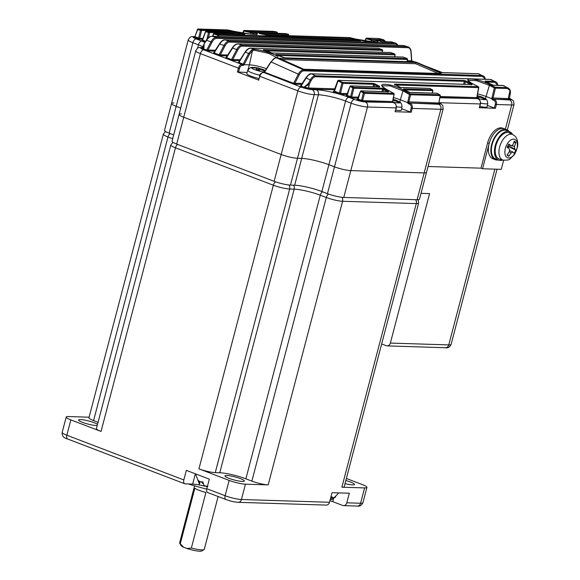 <?xml version="1.0" encoding="UTF-8"?>
<svg xmlns="http://www.w3.org/2000/svg" width="580" height="580" viewBox="0 0 580 580"><rect width="100%" height="100%" fill="white"/><g stroke="black" fill="none" stroke-linecap="round" stroke-linejoin="round"><path stroke-width="0.87" d="M392.776 101.993A7.866 1.24 14.7 0 0 399.852 102.841A7.866 1.24 14.7 0 0 399.011 101.645A28.087 28.087 0 0 0 395.313 99.992A28.043 5.829 -73.4 0 0 394.951 99.919A3.48 0.551 14.7 0 1 395.995 100.485L395.807 101.043M392.841 101.029A28.043 5.829 -73.4 0 1 393.45 100.514A3.48 0.551 14.7 0 0 395.226 100.79A28.043 27.072 68.4 0 1 398.518 102.457A27.427 3.168 -47 0 1 398.931 102.269A27.427 3.168 -47 0 1 399.286 102.153A28.043 27.072 -111.6 0 0 395.995 100.485M394.944 99.941A27.427 25.629 -17.2 0 0 393.146 99.412M394.719 100.739L394.951 99.919M395.683 110.084A11.034 1.74 14.7 0 0 401.433 110.004L401.998 106.684C401.81 103.885 400.816 102.21 399.011 101.645M259.84 75.24A10.737 1.696 14.7 0 1 255.715 74.146A10.737 1.696 14.7 0 1 247.943 70.368C249.494 67.896 251.191 66.917 253.018 67.439A7.866 1.24 14.7 0 0 251.829 67.57A7.866 1.24 14.7 0 0 257.295 70.528A7.866 1.24 14.7 0 0 264.299 72.029M266.394 68.679A13.043 2.059 14.7 0 0 249.393 64.844L246.804 73.537A11.034 1.74 14.7 0 0 254.794 77.423A11.034 1.74 14.7 0 0 258.912 78.517M261.667 69.078A27.427 25.629 -17.2 0 0 259.419 68.44A28.043 5.829 106.6 0 0 258.919 68.194A28.043 5.829 106.6 0 0 258.695 68.164A3.48 0.551 14.7 0 0 256.911 67.882A28.043 27.072 -111.6 0 0 253.293 67.483A27.427 7.032 79.5 0 0 252.894 67.592A27.427 7.032 79.5 0 0 252.518 67.787A28.043 27.072 68.4 0 1 256.142 68.186A3.48 0.551 14.7 0 0 257.187 68.759A28.043 5.829 106.6 0 0 256.128 69.745A27.427 21.757 32.7 0 1 259.108 70.637A28.043 5.829 -73.4 0 1 260.166 69.651A3.48 0.551 14.7 0 0 261.942 69.926A28.043 27.072 68.4 0 1 264.748 71.311M265.089 70.767A28.043 27.072 -111.6 0 0 262.718 69.622A3.48 0.551 14.7 0 0 261.667 69.049A28.043 5.829 -73.4 0 1 262.037 69.121A28.087 28.087 0 0 1 265.241 70.521M262.718 69.622L262.523 70.18M256.788 68.585L256.911 67.882M256.896 69.941L257.187 68.759M261.442 69.875L261.667 69.049M258.695 68.164L258.093 70.296M259.419 68.44L258.665 70.484M477.014 98.296A7.866 1.24 14.7 0 0 485.576 99.535A7.866 1.24 14.7 0 0 484.735 98.346A28.087 28.087 0 0 0 481.037 96.686A28.043 5.829 -73.4 0 0 480.675 96.613A3.48 0.551 14.7 0 1 481.719 97.186L481.523 97.744M476.912 97.802A27.427 21.757 32.7 0 1 478.108 98.194A28.043 5.829 -73.4 0 1 479.167 97.208A3.48 0.551 14.7 0 0 480.95 97.491A28.043 27.072 68.4 0 1 484.242 99.158A27.427 3.168 -47 0 1 484.655 98.97A27.427 3.168 -47 0 1 485.01 98.847A28.043 27.072 -111.6 0 0 481.719 97.186M477.695 95.729A3.48 0.551 14.7 0 0 477.289 95.642A28.087 28.087 0 0 1 477.927 95.758A28.043 5.829 106.6 0 0 477.695 95.729L477.101 97.86M480.668 96.642A27.427 25.629 -17.2 0 0 478.427 96.004A28.043 5.829 106.6 0 0 477.927 95.758M480.443 97.44L480.675 96.613M478.427 96.004L477.666 98.049M479.776 106.481A11.034 1.74 14.7 0 0 487.157 106.706L487.722 103.385C487.534 100.587 486.533 98.912 484.735 98.346M173.703 134.893L169.15 133.153L176.19 106.321L180.735 108.061L176.19 106.321A12.035 1.899 -165.3 0 1 171.557 103.487A12.035 1.899 -165.3 0 1 173.884 102.986M290.457 185.093L297.489 158.268A12.035 1.899 -165.3 0 1 281.169 154.49L183.715 117.232L281.169 154.49A12.035 1.899 14.7 0 0 297.489 158.268L301.694 158.398A20.061 3.168 -165.3 0 1 328.896 164.698L334.486 166.83A12.035 1.899 14.7 0 0 350.806 170.614L424.161 172.912A12.035 1.899 14.7 0 0 426.496 172.412L419.456 199.237A12.035 1.899 14.7 0 1 417.122 199.745L343.766 197.439A12.035 1.899 14.7 0 1 327.446 193.662L321.856 191.523A20.061 3.168 -165.3 0 0 294.662 185.23L290.457 185.093A12.035 1.899 14.7 0 1 274.13 181.315L176.675 144.065L183.715 117.232A12.035 1.899 -165.3 0 1 179.075 114.398A12.035 1.899 -165.3 0 1 181.409 113.89M487.635 142.868L489.186 143.463A16.052 8.997 110.9 0 1 504.259 128.76L502.708 128.166A16.052 8.997 110.9 0 0 487.635 142.868L481.001 168.164L428.047 166.504L481.001 168.164L482.553 168.758L501.243 169.346L503.636 160.218M381.654 343.962L386.251 345.724A4.009 3.262 -88.2 0 0 387.128 345.897A4.009 3.262 -88.2 0 0 390.354 343.077L429.57 193.597L421.007 193.329M176.675 144.065A12.035 1.899 -165.3 0 1 172.035 141.23L195.764 50.772A12.035 1.899 -165.3 0 0 200.405 53.614L238.423 68.143A4.009 2.248 -69.1 0 1 241.766 64.387L238.46 62.814A0.805 0.45 110.9 0 0 238.989 62.401L239.076 61.893L238.931 62.379A0.805 0.515 -67.6 0 1 238.351 62.77L238.46 62.814M169.15 133.153A12.035 1.899 -165.3 0 1 164.517 130.319L188.246 39.868A12.035 1.899 -165.3 0 0 192.879 42.703L198.469 44.834L197.562 48.292M411.597 60.842L410.915 51.678C410.64 49.177 409.661 47.85 407.994 47.683L229.637 42.086C227.918 42.137 226.388 43.391 225.033 45.842L220.393 54.752A0.805 0.652 -88.2 0 0 220.82 55.709L218.711 55.259A0.805 0.377 -70.4 0 0 219.175 54.832L219.117 54.803A0.805 0.45 -69.1 0 1 218.588 55.216L218.711 55.259M227.853 54.984L219.175 54.832M213.629 53.324A0.805 0.45 110.9 0 0 214.158 52.91L214.245 52.396L214.1 52.889A0.805 0.515 -67.6 0 1 213.52 53.28L218.588 55.216M382.466 50.358L242.418 46.124C240.707 46.175 239.17 47.429 237.822 49.88L232.805 59.493A0.805 0.652 -88.2 0 0 233.24 60.458L231.123 60.008A0.805 0.377 -70.4 0 0 231.594 59.573L231.529 59.551A0.805 0.45 -69.1 0 1 230.999 59.965L231.123 60.008M240.265 59.725L231.594 59.573M226.048 58.065A0.805 0.45 110.9 0 0 226.577 57.659L226.664 57.144L226.519 57.637A0.805 0.515 -67.6 0 1 225.932 58.022L230.999 59.965M293.668 83.302A0.805 0.377 -70.4 0 1 293.197 83.737L295.314 84.187A0.805 0.652 91.8 0 1 294.887 83.223L293.611 83.281L298.403 74.073C299.94 71.347 301.673 69.955 303.587 69.897L482.111 75.501L478.253 73.747L441.097 72.58L415.613 61.951L284.548 57.84L275.884 54.411L406.95 58.529L403.216 57.101L272.15 52.99L263.436 49.771L394.501 53.882L390.732 52.541L250.814 48.154L254.047 49.293C264.676 50.076 283.526 57.282 276.269 57.79L303.587 69.897A0.805 0.652 -88.2 0 1 303.978 70.847C302.26 70.898 300.723 72.159 299.367 74.624L271.027 61.915L264.56 72.239A0.805 0.45 -69.1 0 1 264.06 72.602L301.201 87.102A8.026 1.269 14.7 0 0 312.083 89.624L316.288 89.755A24.077 3.806 -165.3 0 1 348.928 97.317L354.518 99.448A8.026 1.269 14.7 0 0 365.4 101.971L393.051 102.5L363.058 101.558A0.805 0.652 91.8 0 1 362.623 100.594L361.536 100.347L363.341 93.083A0.805 0.435 -60.2 0 1 364.073 92.408L393.595 93.337L387.027 89.668C372.548 82.121 390.5 82.708 403.716 90.19L410.22 93.859A0.805 0.435 119.8 0 0 409.48 94.533L402.991 90.871L390.021 85.84L382.314 85.796M194.445 37.076L194.923 36.627A0.805 0.783 -34.6 0 1 193.974 37.156L194.575 37.483A0.805 0.45 110.9 0 0 195.235 36.772L199.157 38.244L203.174 38.418M276.885 32.067A0.805 0.464 102.2 0 0 276.711 31.994L273.876 31.385L244.354 30.457L251.481 32.002C267.017 35.503 249.067 34.931 234.791 31.472L227.737 29.935L198.215 29.015A0.805 0.652 91.8 0 0 197.49 29.522L194.923 36.598L197.642 29.747A0.805 0.457 -78.2 0 1 198.215 29.015L201.079 29.616L228.179 30.465L235.125 32.009L206.386 31.102L209.105 31.733L237.844 32.632L244.506 34.039L214.267 33.364L218.464 34.423L351.864 38.606L360.216 40.585L212.07 36.25L216.217 37.374L395.183 42.992L391.261 41.869L381.763 41.572L373.447 39.57L382.858 39.578L378.827 38.526L366.705 38.149L372.026 39.491C387.527 43.514 369.482 42.942 355.192 38.969L349.907 37.62L266.155 34.996L259.188 33.306L288.369 34.22L288.419 35.191L288.405 34.234M199.157 38.244L199.085 39.114L200.107 39.273A0.805 0.652 91.8 0 1 199.672 38.309L201.586 30.602A0.805 0.652 -88.2 0 0 201.079 29.616A0.805 0.457 -77.9 0 0 200.499 30.356L229.825 31.508A0.805 0.457 -77.7 0 1 230.398 30.776M206.763 39.563L208.524 32.465L205.806 31.842A0.805 0.457 -77.1 0 1 206.386 31.102A0.805 0.652 91.8 0 0 205.654 31.617L202.601 40.136A0.805 0.783 -34.6 0 1 201.651 40.665L202.253 40.991A0.805 0.45 110.9 0 0 202.913 40.281L205.632 41.318M206.763 50.083A0.805 0.377 -70.4 0 1 206.292 50.518L208.408 50.967A0.805 0.652 91.8 0 1 207.974 50.003L206.698 50.061L211.127 41.564C212.628 38.831 214.325 37.439 216.217 37.374A0.805 0.652 -88.2 0 1 216.695 38.352C214.977 38.403 213.447 39.657 212.084 42.115L207.974 50.003L215.434 50.235M300.534 86.543A0.805 0.45 110.9 0 0 301.063 86.13L301.15 85.622L301.005 86.108A0.805 0.515 -67.6 0 1 300.425 86.5L303.536 87.689L308.4 83.462L309.357 84.013L303.536 87.689A6.779 1.073 -165.3 0 0 308.197 88.878L308.886 88.972A0.805 0.652 91.8 0 1 308.458 88.008L309.002 83.969L308.4 83.462L310.235 79.946C311.779 77.22 313.512 75.82 315.44 75.763L463.942 80.424A0.805 0.652 91.8 0 1 464.319 81.367L315.817 76.705C314.092 76.763 312.548 78.032 311.192 80.504L306.211 77.908L301.063 86.13L304.094 87.283M333.848 91.952A0.805 0.45 110.9 0 0 334.508 91.241L334.196 91.089A0.805 0.783 -34.6 0 1 333.246 91.625L338.756 93.829A0.805 0.45 110.9 0 0 339.409 93.112L341.895 83.107A0.805 0.435 -62.2 0 1 342.613 82.425L373.215 83.389L375.354 84.049L379.465 86.253L379.719 86.869L350.98 85.963L353.481 87.333L382.22 88.233L384.351 88.921L388.332 91.147L388.578 91.778L361.47 90.93L364.073 92.408A0.805 0.652 -88.2 0 1 364.428 93.337L360.738 91.604A0.805 0.435 -60.5 0 1 361.47 90.93A0.805 0.652 91.8 0 0 361.224 90.857A0.805 0.805 0 0 0 360.434 91.401L360.586 91.386A0.805 0.652 91.8 0 1 361.224 90.857L388.325 91.705A0.805 0.652 91.8 0 1 388.578 91.778M339.981 93.3L339.902 94.17L340.931 94.33A0.805 0.652 91.8 0 1 340.496 93.365L334.508 91.241L337.988 81.069A0.805 0.442 -62.6 0 1 338.705 80.381L342.613 82.425A0.805 0.652 -88.2 0 1 342.983 83.361L337.836 80.845A0.805 0.652 91.8 0 1 338.705 80.381L472.105 84.571L471.845 83.984L466.081 81.055L463.942 80.424M346.579 96.164A0.805 0.45 110.9 0 0 347.239 95.453L346.927 95.301A0.805 0.783 -34.6 0 1 345.977 95.838L349.936 97.447A0.805 0.45 110.9 0 0 350.595 96.729L352.756 88.015A0.805 0.435 -61.2 0 1 353.481 87.333A0.805 0.652 -88.2 0 1 353.844 88.261L350.255 86.645A0.805 0.435 -61.5 0 1 350.98 85.963A0.805 0.652 91.8 0 0 350.733 85.898A0.805 0.805 0 0 0 349.95 86.442L350.102 86.42A0.805 0.652 91.8 0 1 350.733 85.898L379.472 86.797A0.805 0.652 91.8 0 1 379.719 86.869M351.161 96.925L351.089 97.788L352.111 97.947A0.805 0.652 91.8 0 1 351.676 96.983L347.239 95.453L349.95 86.442L346.39 95.751A0.805 0.652 -88.2 0 1 346.274 95.715L345.977 95.838M357.526 99.775A0.805 0.45 110.9 0 0 358.186 99.064L357.875 98.912A0.805 0.783 -34.6 0 1 356.925 99.448L360.883 101.058A0.805 0.45 110.9 0 0 361.536 100.347L358.186 99.064L360.434 91.401L357.338 99.361A0.805 0.652 -88.2 0 1 357.222 99.325L356.925 99.448M256.367 34.408L250.901 32.734L250.495 34.126M376.935 42.26L371.432 40.223L370.917 41.977M415.99 62.546A818.612 665.405 91.8 0 1 441.213 73.551L303.652 69.237A818.612 665.405 91.8 0 0 278.429 58.225L415.99 62.546L415.672 63.742L281.605 59.537M202.355 48.212L202.297 48.212A0.805 0.652 -88.2 0 1 202.181 48.176L201.876 48.234A0.805 0.79 -151.2 0 0 202.775 47.857L202.775 47.857A0.805 0.79 -151.2 0 0 202.819 47.763M410.763 61.77L407.138 61.567L412.097 61.712L411.901 61.284M285.411 33.582L288.369 34.22M204.174 43.768L203.928 48.27A0.805 0.435 168.2 0 0 203.594 48.474L204.073 43.855L202.84 47.719A5.981 0.943 14.7 0 0 202.826 47.748A5.981 0.943 14.7 0 0 203.594 48.474L203.174 49.322A6.779 1.073 -165.3 0 1 201.876 48.234M397.8 45.32L395.654 43.971L216.695 38.352M385.33 41.673L383.351 40.564L376.413 40.346M254.381 50.25L252.452 50.714L249.661 53.933L244.129 64.554L243.172 64.003L248.704 53.382L251.814 49.807L254.047 49.293A0.805 0.551 -84.2 0 1 254.381 50.25L268.823 53.447L276.689 57.601M485.242 79.272L482.502 76.444L303.978 70.847M251.814 49.807A0.805 0.558 -121 0 1 252.452 50.714L249.393 64.844L244.079 64.677L238.989 62.401L245.086 52.287M403.716 90.19A0.805 0.435 119.1 0 0 402.991 90.871L400.36 99.796A13.043 2.059 14.7 0 0 393.472 97.621M399.758 102.087L400.36 99.796L407.646 102.58L409.48 94.533L410.567 94.787L408.74 102.428L407.646 102.58A1.602 1.305 91.8 0 0 408.501 103.755L409.465 104.124A3.212 2.61 -88.2 0 1 411.147 108.141L410.14 111.976L401.65 108.728M394.886 84.687A0.805 0.652 -88.2 0 0 394.501 84.056L478.253 86.681L473.258 84.093C458.562 76.988 476.608 77.568 490.093 84.622L495.052 87.21A0.805 0.435 117.8 0 0 494.334 87.892L489.375 85.311L486.076 96.497A13.043 2.059 14.7 0 0 477.608 93.916M490.093 84.622A0.805 0.442 117.3 0 0 489.375 85.311L476.238 80.584L468.451 80.504M485.482 98.781L486.076 96.497L491.804 98.687L492.906 98.535A0.805 0.652 -88.2 0 0 493.341 99.115L509.61 99.963A8.026 1.269 14.7 0 0 509.392 98.288M510.385 92.459A0.805 0.45 3.3 0 0 510.436 92.314L510.139 94.685L509.987 90.458L507.543 88.522L495.421 88.145L492.906 98.535M497.792 85.318L495.008 82.324L486.257 82.056M343.766 197.439L350.806 170.614L424.161 172.912A12.035 1.899 14.7 0 0 426.496 172.412L443.185 108.786A12.035 1.899 -165.3 0 1 440.851 109.294L412.235 108.395L411.227 112.223L410.14 111.976M395.147 111.578L396.111 107.887L367.495 106.988L350.806 170.614A12.035 1.899 -165.3 0 1 334.486 166.83L351.175 103.211L345.586 101.072A20.061 3.168 14.7 0 0 318.391 94.772L314.186 94.641A12.035 1.899 -165.3 0 1 297.866 90.864L259.84 76.328L258.68 79.939M312.083 89.624A4.009 3.262 91.8 0 1 314.186 94.641L297.489 158.268L301.694 158.398A20.061 3.168 -165.3 0 1 328.896 164.698L334.486 166.83L327.446 193.662M202.855 47.647L202.21 47.625A8.026 1.269 14.7 0 0 203.747 49.851A4.009 2.248 110.9 0 0 200.405 53.614L183.715 117.232A12.035 1.899 -165.3 0 1 179.075 114.398M194.865 36.721L194.684 36.714A8.026 1.269 14.7 0 0 196.221 38.94A4.009 2.248 110.9 0 0 192.879 42.703L176.19 106.321A12.035 1.899 -165.3 0 1 171.557 103.487M479.319 107.684L495.4 108.329L487.374 105.429M395.111 111.722L411.227 112.223M247.181 72.5L237.416 71.978L258.832 80.163M494.312 108.083L495.32 104.248A3.212 2.61 -88.2 0 0 493.638 100.231L492.674 99.862A1.602 1.305 91.8 0 1 491.804 98.687L494.334 87.892L495.421 88.145A0.805 0.652 91.8 0 0 495.052 87.21L507.174 87.587L503.107 85.543L493.355 85.238L491.224 84.593L485.134 81.091L494.631 81.389L490.68 79.496L311.721 73.877L315.44 75.763A0.805 0.652 -88.2 0 1 315.817 76.705M440.104 95.555L410.567 94.787A0.805 0.652 91.8 0 0 410.22 93.859L439.734 94.787L437.102 93.3A0.805 0.428 -60.7 0 1 437.218 93.337A0.805 0.428 -60.7 0 1 437.305 93.416M403.861 89.537A0.805 0.428 -61.3 0 1 403.97 89.567A0.805 0.652 91.8 0 0 403.586 88.907L403.861 89.537L410.002 92.452A0.805 0.652 -88.2 0 0 409.748 92.379L409.748 92.379A0.805 0.652 -88.2 0 0 409.596 92.401M432.578 90.059A0.805 0.428 118.6 0 0 432.434 89.835A0.805 0.428 118.6 0 0 432.325 89.806L429.795 88.436A0.805 0.428 -61.7 0 1 429.903 88.465A0.805 0.428 -61.7 0 1 429.99 88.544M399.12 86.964A0.805 0.428 118.2 0 0 399.04 86.891A0.805 0.428 118.2 0 0 398.931 86.862L401.055 87.536A0.805 0.652 91.8 0 0 400.816 87.471L429.548 88.37A0.805 0.652 91.8 0 1 429.795 88.436L401.055 87.536M398.931 86.862L394.501 84.056M377.87 48.27A0.805 0.652 91.8 0 1 378.167 48.285L238.083 43.884L241.969 45.153L381.995 49.547L378.167 48.285A0.805 0.457 -71.9 0 1 378.312 48.328M224.83 39.926A0.805 0.652 91.8 0 1 225.163 39.919L229.173 41.115L407.53 46.712L403.687 45.523L225.163 39.919C223.256 39.984 221.444 41.34 219.733 44L219.45 44.08M254.265 32.349L256.49 32.676A0.805 0.652 91.8 0 0 256.382 32.661L254.315 32.357A0.805 0.464 102.8 0 0 254.265 32.349L249.603 31.139L276.711 31.994A0.805 0.652 -88.2 0 1 277.218 32.98L253.808 32.241M203.928 48.27L203.174 49.322L206.168 50.467A0.805 0.45 110.9 0 0 206.698 50.061L203.71 48.908M311.185 73.906A0.805 0.652 91.8 0 1 311.721 73.877C309.793 73.928 307.958 75.269 306.211 77.908L305.928 77.988M274.028 58.45L275.971 57.753A0.805 0.725 84 0 1 276.269 57.79L274.42 58.45L271.027 61.915L274.028 58.45A0.805 0.536 61.1 0 1 274.42 58.45M250.415 48.162A0.805 0.652 91.8 0 1 250.814 48.154C248.9 48.212 247.087 49.561 245.369 52.207L249.661 53.933M237.713 43.899A0.805 0.652 91.8 0 1 238.083 43.884C236.169 43.949 234.356 45.305 232.645 47.951L226.577 57.659L231.529 59.551L236.857 49.322C238.365 46.603 240.069 45.211 241.969 45.153A0.805 0.652 91.8 0 1 242.418 46.124M225.033 45.842L219.733 44L214.158 52.91L219.117 54.803L224.076 45.291C225.576 42.565 227.273 41.173 229.173 41.115A0.805 0.652 91.8 0 1 229.637 42.086M211.758 36.257A0.805 0.652 91.8 0 1 212.07 36.25C210.156 36.315 208.343 37.678 206.632 40.346L204.073 43.848A0.805 0.805 0 0 1 204.153 43.674L206.284 40.281L212.084 42.115M507.543 88.522A0.805 0.652 -88.2 0 0 507.174 87.587L503.107 85.543A0.805 0.652 91.8 0 0 502.867 85.478L504.165 85.804M491.702 79.736L490.68 79.496A0.805 0.652 91.8 0 0 490.455 79.438L494.631 81.389A0.805 0.652 -88.2 0 1 495.008 82.324M482.502 76.444A0.805 0.652 -88.2 0 0 482.111 75.501L478.253 73.747A0.805 0.652 91.8 0 0 478.043 73.696L479.232 73.965M407.994 47.683A0.805 0.652 91.8 0 0 407.53 46.712L403.687 45.523A0.805 0.652 91.8 0 0 403.549 45.501L404.383 45.631M391.899 41.97L391.261 41.869A0.805 0.652 91.8 0 0 391.137 41.854L395.183 42.992A0.805 0.652 -88.2 0 1 395.654 43.971M379.414 38.613L378.827 38.526A0.805 0.652 91.8 0 0 378.718 38.512L379.414 38.613M383.351 40.564A0.805 0.652 -88.2 0 0 382.858 39.578L379.407 38.613M396.147 107.749L396.111 107.887A4.009 3.262 -88.2 0 0 394.016 102.87A0.805 0.45 -69.1 0 1 394.103 102.885L393.138 102.515A0.805 0.45 -69.1 0 0 393.051 102.5A0.805 0.652 91.8 0 1 392.616 101.921L392.631 101.384M388.063 91.763A0.805 0.652 91.8 0 1 388.325 91.705L387.861 92.155M387.665 91.691A0.805 0.435 -60.6 0 1 388.332 91.147M387.599 91.821L383.619 89.603A0.805 0.435 -61.1 0 1 384.351 88.921M383.141 91.546L383.619 89.603L382.583 89.168A0.805 0.652 -88.2 0 0 382.22 88.233M379.226 86.848A0.805 0.652 91.8 0 1 379.472 86.797L379.008 87.246M378.82 86.775A0.805 0.435 -61.6 0 1 379.465 86.253M378.74 86.935L374.637 84.731A0.805 0.435 -62.1 0 1 375.354 84.049M374.165 86.63L374.637 84.731L373.585 84.325A0.805 0.652 -88.2 0 0 373.215 83.389M471.634 84.557A0.805 0.652 91.8 0 1 471.873 84.506L471.873 84.506A0.805 0.652 91.8 0 1 472.105 84.571M471.214 84.484A0.805 0.442 -62.8 0 1 471.845 83.984M333.246 91.625L333.543 91.51A0.805 0.652 -88.2 0 0 333.681 91.538M471.134 84.673L465.377 81.744A0.805 0.442 -63.4 0 1 466.081 81.055M464.747 84.281L465.377 81.744L464.319 81.367L463.608 84.245M308.197 88.878L308.111 87.957A5.981 0.943 14.7 0 1 304.681 87.116L304.529 86.725M300.425 86.5L300.346 86.108A0.805 0.652 -88.2 0 0 300.454 86.137L305.856 77.836C308.451 74.523 310.336 73.189 311.496 73.819L490.455 79.438A0.805 0.652 91.8 0 0 490.23 79.482M485.525 81.693A0.805 0.652 -88.2 0 0 485.134 81.091M492.978 85.188A0.805 0.652 91.8 0 1 493.123 85.173L493.123 85.173A0.805 0.652 91.8 0 1 493.355 85.238M373.498 39.578A0.805 0.652 -88.2 0 0 373.114 39.273M206.35 40.426L206.284 40.281C207.879 37.715 209.764 36.366 211.939 36.228L360.441 40.89A0.805 0.652 91.8 0 1 360.571 40.912M359.803 40.868A0.805 0.457 -74.9 0 1 360.216 40.585M352.096 40.629L352.35 39.592L353.474 39.694A0.805 0.457 -75.5 0 1 354.075 38.962M217.551 36.402L217.862 35.148L352.35 39.592A0.805 0.652 -88.2 0 0 351.864 38.606M212.932 36.257L213.672 34.097A0.805 0.457 -76.1 0 1 214.267 33.364A0.805 0.652 91.8 0 0 213.52 33.872L217.862 35.148A0.805 0.457 -75.7 0 1 218.464 34.423A0.805 0.652 -88.2 0 1 218.95 35.402L218.696 36.438M244.115 34.292A0.805 0.457 -76.2 0 1 244.506 34.039M238.228 34.104L238.344 33.618L239.475 33.698A0.805 0.457 -76.7 0 1 240.062 32.966M208.35 37.787L209.605 32.719A0.805 0.652 -88.2 0 0 209.105 31.733A0.805 0.457 -76.9 0 0 208.524 32.465L238.344 33.618A0.805 0.652 -88.2 0 0 237.844 32.632M201.651 40.665L201.949 40.549A0.805 0.652 -88.2 0 0 202.087 40.578M234.378 31.973A0.805 0.457 -77.3 0 1 234.755 31.741M228.607 31.791L228.687 31.458A0.805 0.652 -88.2 0 0 228.179 30.465M199.085 39.114L197.932 38.766A0.805 0.45 110.9 0 0 198.592 38.055L200.499 30.356L197.338 29.544A0.805 0.805 0 0 1 198.121 29L227.643 29.928A0.805 0.652 -88.2 0 0 227.548 29.928M194.409 37.076A0.805 0.652 91.8 0 1 194.271 37.04L193.974 37.156M227.831 29.957A0.805 0.464 101.9 0 0 227.737 29.935A0.805 0.652 -88.2 0 0 227.643 29.928A0.805 0.805 0 0 1 227.78 29.942L234.842 31.48A0.805 0.464 102.7 0 0 234.791 31.472M273.688 31.378A0.805 0.652 91.8 0 1 273.782 31.371L244.267 30.45A0.805 0.805 0 0 0 243.477 30.986L243.629 30.972A0.805 0.652 91.8 0 1 244.354 30.457A0.805 0.457 101.8 0 0 243.781 31.197L243.136 33.082M273.919 31.392A0.805 0.464 101.9 0 0 273.876 31.385A0.805 0.652 91.8 0 0 273.782 31.371A0.805 0.805 0 0 1 273.919 31.392L276.754 31.994A0.805 0.805 0 0 1 277.378 32.929L277.153 33.314M277.24 32.821L277.305 33.321M249.973 31.392A0.805 0.652 -88.2 0 0 249.603 31.139M249.625 31.313L250.002 31.392A0.805 0.464 102.4 0 0 249.951 31.392M256.302 32.669A0.805 0.652 91.8 0 1 256.382 32.661L285.541 33.582M259.564 33.582A0.805 0.652 -88.2 0 0 259.188 33.306M378.602 38.519A0.805 0.652 91.8 0 1 378.718 38.512L366.589 38.135A0.805 0.805 0 0 0 365.806 38.672L365.958 38.657A0.805 0.652 91.8 0 1 366.705 38.149A0.805 0.457 103.9 0 0 366.111 38.882L365.335 41.136M259.216 33.495L259.579 33.582A0.805 0.464 103.4 0 0 259.528 33.575M410.002 92.452L437.102 93.3A0.805 0.652 -88.2 0 0 436.849 93.228A0.805 0.805 0 0 1 437.218 93.337L439.85 94.816A0.805 0.805 0 0 1 440.242 95.664L438.893 102.965L440.082 95.715A0.805 0.652 91.8 0 0 439.734 94.787A0.805 0.428 -60.5 0 1 439.85 94.816A0.805 0.428 -60.5 0 1 439.988 95.04M438.879 102.979A0.805 0.783 145.4 0 0 439.009 103.516L438.741 102.986A0.805 0.652 -88.2 0 0 439.169 103.95L438.864 103.501M436.595 93.286A0.805 0.652 -88.2 0 1 436.849 93.228L409.748 92.379L403.658 89.364L403.782 89.893M394.712 85.035L394.574 84.492L400.816 87.471A0.805 0.652 91.8 0 0 400.664 87.486M439.85 97.774L477.224 98.607A0.805 0.652 91.8 0 1 476.789 98.027L476.803 97.491M432.702 90.581L404.499 89.849M390.884 52.599A0.805 0.457 109.4 0 0 390.732 52.541A0.805 0.652 91.8 0 0 390.405 52.533M238.351 62.77L238.264 62.379A0.805 0.652 -88.2 0 0 238.38 62.408M394.741 54.049A0.805 0.45 109.8 0 0 394.501 53.882A0.805 0.652 -88.2 0 1 394.936 54.853L265.423 50.786M394.958 54.694L394.581 56.797M263.9 50.25A0.805 0.45 109.9 0 0 263.827 50.206A0.805 0.652 -88.2 0 0 263.436 49.771M263.726 50.75L263.472 50.054L263.827 50.206A0.805 0.45 109.9 0 0 263.748 50.192M403.375 57.159A0.805 0.45 110.7 0 0 403.216 57.101A0.805 0.652 91.8 0 0 402.868 57.086M407.196 58.703A0.805 0.45 111.1 0 0 406.95 58.529A0.805 0.652 -88.2 0 1 407.377 59.486L277.653 55.419M407.392 59.327L406.979 61.647M276.29 54.89A0.805 0.652 -88.2 0 0 275.884 54.411M276.16 55.397L275.935 54.723L276.276 54.883A0.805 0.45 111.2 0 0 276.189 54.868M415.78 62.024A0.805 0.45 112 0 0 415.613 61.951A0.805 0.652 91.8 0 0 415.236 61.944M293.197 83.737L293.081 83.687A0.805 0.45 110.9 0 0 293.611 83.281L264.241 72.123L270.744 61.995M382.235 49.692A0.805 0.457 108.5 0 0 381.995 49.547A0.805 0.652 91.8 0 1 382.445 50.518L382.126 52.243M225.932 58.022L225.852 57.637A0.805 0.652 -88.2 0 0 225.968 57.667M213.52 53.28L213.433 52.889A0.805 0.652 -88.2 0 0 213.549 52.918M407.312 60.617L411.67 60.748A0.805 0.652 -88.2 0 0 412.097 61.712M440.089 96.49L476.774 97.643L478.645 87.457M395.502 85.006L478.623 87.616A0.805 0.652 -88.2 0 0 478.253 86.681A0.805 0.428 -62.4 0 1 478.37 86.71A0.805 0.428 -62.4 0 1 478.514 86.927M491.847 97.897L508.218 98.629A5.981 0.943 14.7 0 0 509.378 98.368L509.45 98.788L508.537 98.237M509.385 98.665A6.779 1.073 -165.3 0 1 508.646 99.593A0.805 0.652 -88.2 0 1 508.218 98.629L509.987 90.458A0.805 0.551 -23.4 0 0 510.088 89.944L508.268 87.863M393.211 102.559A0.805 0.45 -69.1 0 0 393.138 102.515L392.762 101.485L394.103 94.214A0.805 0.805 0 0 0 393.711 93.365A0.805 0.428 -60.5 0 0 393.595 93.337A0.805 0.652 -88.2 0 1 393.943 94.264L364.428 93.337L362.623 100.594L392.602 101.536L393.965 94.105M387.027 89.668A0.805 0.428 -61.1 0 1 387.143 89.697L393.711 93.365A0.805 0.428 -60.5 0 1 393.849 93.597M438.741 102.986L407.682 101.79M264.248 72.166L263.842 72.565M242.781 33.024L243.477 30.986L250.901 32.734A0.805 0.457 -77.4 0 1 251.481 32.002M364.987 41.071L365.806 38.672L371.432 40.223A0.805 0.457 104.5 0 1 372.026 39.491M415.672 63.742L438.139 73.457M489.186 143.463L482.553 168.758M97.23 425.474A10.034 1.588 -165.3 0 1 96.113 425.502A10.034 1.588 -165.3 0 1 85.086 423.248A10.034 1.588 -165.3 0 1 78.648 419.992A10.034 1.588 -165.3 0 1 80.591 419.572A10.034 1.588 -165.3 0 1 89.856 421.305A10.034 1.588 -165.3 0 1 97.527 424.342M345.818 480.559A10.034 1.588 -165.3 0 1 354.496 484.467A10.034 1.588 -165.3 0 1 352.553 484.887A10.034 1.588 -165.3 0 1 345.013 483.618M226.903 475.498A10.034 1.588 -165.3 0 1 237.938 477.76A10.034 1.588 -165.3 0 1 244.368 481.016A10.034 1.588 -165.3 0 1 242.425 481.436A10.034 1.588 -165.3 0 1 231.398 479.174A10.034 1.588 -165.3 0 1 224.96 475.919A10.034 1.588 -165.3 0 1 226.903 475.498M188.369 483.952A76.444 12.079 14.7 0 0 206.705 489.165M194.59 485.815L179.619 542.902A12.738 2.015 14.7 0 0 179.691 543.25A12.738 2.015 14.7 0 0 180.264 543.822L194.844 488.244A12.738 2.015 14.7 0 0 205.929 492.485L191.349 548.057A12.738 2.015 14.7 0 0 201.796 549.898A12.738 2.015 14.7 0 0 204.022 549.637A12.738 2.015 14.7 0 0 204.262 549.369L218.124 496.531M172.68 138.779L167.982 136.981A12.035 1.899 -165.3 0 1 163.35 134.147L88.943 417.767A12.035 1.899 14.7 0 0 93.576 420.601L98.056 422.312M346.361 478.478L362.304 484.575A12.035 1.899 -165.3 0 1 366.937 487.41A12.035 1.899 -165.3 0 1 364.61 487.911L341.874 487.2A12.035 1.899 14.7 0 0 344.208 486.7L418.615 203.08A12.035 1.899 -165.3 0 1 416.28 203.58L342.599 201.267A12.035 1.899 -165.3 0 1 326.279 197.49L320.283 195.199L245.876 478.819A19.263 3.045 14.7 0 0 219.769 472.772L294.176 189.152L289.666 189.007A12.035 1.899 -165.3 0 1 273.347 185.23L175.45 147.813A12.035 1.899 -165.3 0 1 170.817 144.978L96.41 428.598A12.035 1.899 14.7 0 0 101.043 431.433L70.847 419.891A12.035 1.899 14.7 0 1 66.207 417.056A12.035 1.899 14.7 0 1 68.541 416.549L89.088 417.194M245.876 478.819L251.872 481.11A12.035 1.899 14.7 0 0 268.192 484.887L245.456 484.177A12.035 1.899 -165.3 0 1 229.136 480.399L198.94 468.85A12.035 1.899 14.7 0 0 215.26 472.627L219.769 472.772M245.456 484.177L241.439 499.503L329.512 502.273L332.028 492.688L349.312 493.232L346.804 502.809A4.009 3.262 91.8 0 1 343.57 505.637A4.009 3.262 91.8 0 1 342.693 505.455L332.76 501.664A14.848 2.349 14.7 0 0 329.933 500.663M70.847 419.891L66.823 435.217L183.838 479.95L186.347 470.365L209.315 479.145L206.806 488.73A4.009 2.248 110.9 0 0 207.705 492.55L226.019 499.547A4.009 2.248 -69.1 0 1 225.12 495.726L229.136 480.399M329.512 502.273A4.009 3.262 91.8 0 1 326.286 505.093L238.206 502.331A4.009 3.262 -88.2 0 0 241.439 499.503A12.035 1.899 14.7 0 1 225.12 495.726L206.806 488.73M183.838 479.95A4.009 2.248 110.9 0 0 184.737 483.771A4.009 2.248 110.9 0 0 185.165 483.85L192.64 484.09L195.344 473.802M207.277 486.917A14.848 2.349 14.7 0 0 206.212 486.613M204.943 486.265A14.848 2.349 14.7 0 0 192.64 484.09M330.629 498.024L331.963 496.835A7.011 3.929 110.9 0 0 335.704 496.951L331.615 499.518L330.375 499.46L330.781 497.908M200.173 481.625L199.491 484.191L197.758 479.885A7.011 5.699 -88.2 0 0 202.725 481.784L204.08 485.605L207.887 486.489M203.188 483.872L202.311 483.046A11.81 9.599 91.8 0 1 201.572 481.886M191.349 548.057L186.905 548.47A10.737 1.696 14.7 0 0 201.615 551L204.022 549.637M180.264 543.822L183.708 547.245L186.905 548.47M179.691 543.25L181.119 545.62A10.737 1.696 14.7 0 0 183.708 547.245M509.08 131.464A16.052 8.997 110.9 0 0 508.312 130.652A16.052 8.997 110.9 0 0 506.746 129.71L504.259 128.76A16.052 8.997 110.9 0 0 490.745 139.055A16.052 8.997 110.9 0 0 491.238 157.803A16.052 8.997 110.9 0 0 492.797 158.746L495.284 159.696A16.052 8.997 110.9 0 0 498.198 159.95M506.746 129.71A16.052 8.997 110.9 0 0 493.225 139.998A16.052 8.997 110.9 0 0 493.718 158.753A16.052 8.997 110.9 0 0 495.284 159.696M506.666 130.543A15.247 8.548 110.9 0 0 506.456 130.457A15.247 8.548 110.9 0 0 493.029 141.65A15.247 8.548 110.9 0 0 495.566 158.949L498.677 160.131A15.247 8.548 110.9 0 0 502.78 160.007M509.32 132.849L509.769 131.732A15.247 8.548 110.9 0 0 509.566 131.645A15.247 8.548 110.9 0 0 496.132 142.84A15.247 8.548 110.9 0 0 498.677 160.131M512.539 134.473A15.247 8.548 110.9 0 0 510.929 132.443L509.675 131.965M510.436 133.407L510.929 132.443M507.58 147.617A3.509 1.965 110.9 0 0 508.044 146.08A3.509 1.965 110.9 0 0 508.109 145.384M506.753 144.782A9.882 5.539 110.9 0 0 506.63 157.216A9.882 5.539 110.9 0 0 515.49 152.351A9.882 5.539 110.9 0 0 515.613 139.918A9.882 5.539 110.9 0 0 506.753 144.782M512.88 134.647L509.559 132.958A14.043 7.873 110.9 0 0 497.473 141.397A14.043 7.873 110.9 0 0 497.734 158.18A14.043 7.873 110.9 0 0 499.547 159.152L503.15 160.109C507.246 160.254 509.472 159.906 509.842 159.087L514.707 154.273L517.599 146.704L517.817 143.717C517.476 139.744 516.374 137.09 514.496 135.742L512.88 134.647A13.652 7.656 110.9 0 0 501.135 142.854A13.652 7.656 110.9 0 0 501.388 159.166A13.652 7.656 110.9 0 0 503.15 160.109M514.141 153.367A35.083 34.249 -13.4 0 0 515.025 151.764A35.083 34.249 -13.4 0 0 515.823 150.118A36.069 5.967 -152.6 0 0 514.453 148.668A4.06 2.276 110.9 0 0 514.475 146.45A36.069 29.261 -49.1 0 0 515.903 142.441A35.083 13.971 -176.1 0 0 514.264 141.02A36.069 29.261 130.9 0 1 512.836 145.036A4.06 2.276 110.9 0 0 511.255 145.899A36.069 5.967 -152.6 0 0 508.79 144.028A35.083 16.697 122.6 0 1 507.971 145.653A35.083 16.697 122.6 0 1 507.101 147.276A36.069 5.967 27.4 0 1 509.573 149.147A4.06 2.276 110.9 0 0 509.552 151.358A36.069 29.261 130.9 0 1 507.029 154.954A35.083 3.582 49.1 0 0 508.667 156.375A36.069 29.261 -49.1 0 0 511.19 152.779A4.06 2.276 110.9 0 0 512.764 151.909A36.069 5.967 27.4 0 1 514.141 153.367M514.453 148.668L508.044 146.08L508.66 146.617L507.978 147.922M515.823 150.118L508.66 146.617M508.377 144.862L511.255 145.899M509.443 150.568L512.764 151.909M511.19 152.779L509.254 151.822M508.667 156.375L507.319 154.57M511.546 145.638L514.475 146.45M515.903 142.441L513.706 142.745M396.423 106.763A10.737 1.696 14.7 0 0 401.998 106.684M480.573 103.175A10.737 1.696 14.7 0 0 487.722 103.385M390.354 343.077L448.76 344.904L494.87 169.143M451.095 344.404C449.804 347.152 447.949 348.261 445.534 347.732A4.009 3.262 -88.2 0 0 448.76 344.904A12.035 1.899 14.7 0 0 451.095 344.404L497.06 169.215M417.122 199.745L440.851 109.294A4.009 3.262 91.8 0 0 438.755 104.269A8.026 1.269 14.7 0 0 438.929 102.783M321.856 191.523L345.586 101.072A4.009 2.248 110.9 0 1 348.928 97.317M294.662 185.23L318.391 94.772A4.009 3.262 91.8 0 0 316.288 89.755M274.13 181.315L297.866 90.864A4.009 2.248 110.9 0 1 301.201 87.102M438.777 103.487L439.009 103.516A0.805 0.783 145.4 0 0 439.466 103.827M362.108 100.536L362.029 101.399L363.058 101.558M227.266 55.912L220.82 55.709M508.646 99.593L493.341 99.115A0.805 0.45 -69.1 0 0 492.674 99.862M442.243 72.572L428.257 67.229M414.265 61.879L411.88 60.965M214.854 51.17L208.408 50.967M205.146 42.101L202.253 40.991M202.855 39.36L200.107 39.273M197.932 38.766L194.575 37.483M196.221 38.94L201.811 41.078A24.077 3.806 -165.3 0 1 204.972 42.369M203.747 49.851L241.766 64.387A0.805 0.652 -88.2 0 1 242.186 65.388A3.212 1.798 110.9 0 0 239.511 68.397L238.511 72.232M301.76 84.39L295.314 84.187M293.081 83.687L264.06 72.602A0.805 0.652 91.8 0 0 263.885 72.565L263.008 72.536A0.805 0.652 91.8 0 1 263.182 72.572A4.009 2.248 110.9 0 0 259.84 76.328L258.528 79.975M360.883 101.058L362.029 101.399M358.128 98.136L352.111 97.947M349.936 97.447L351.089 97.788M347.181 94.525L340.931 94.33M338.756 93.829L339.902 94.17M334.631 89.777L308.886 88.972M239.685 60.661L233.24 60.458M288.332 35.677L288.419 35.191L262.928 34.394M231.521 31.885L229.745 31.827M241.621 34.213L239.475 33.698L239.366 34.14M357.7 40.803L353.474 39.694L353.235 40.665M299.367 74.624L294.887 83.223L302.339 83.455M244.129 64.554L244.064 64.67A1.602 0.899 -69.1 0 1 243.063 65.417L242.186 65.388M432.245 93.09L432.68 90.734A0.805 0.652 91.8 0 0 432.325 89.806L403.586 88.907M311.192 80.504L309.357 84.013L308.458 88.008L334.957 88.834M373.02 86.594L373.585 84.325L342.983 83.361L340.496 93.365L347.5 93.583M381.995 91.51L382.583 89.168L353.844 88.261L351.676 96.983L358.447 97.194M479.276 107.829L480.284 103.994A4.009 3.262 -88.2 0 0 478.188 98.977A0.805 0.45 -69.1 0 1 478.275 98.991L477.311 98.622A0.805 0.45 -69.1 0 0 477.224 98.607L439.915 97.433M439.169 103.95L409.175 103.008L438.755 104.269M203.109 46.864A20.061 3.168 14.7 0 0 198.469 44.834A4.009 2.248 110.9 0 1 201.811 41.078M507.348 129.985L514.039 104.472A12.035 1.899 -165.3 0 1 511.705 104.98L496.408 104.501L495.4 108.329M505.361 129.18L511.705 104.98A4.009 3.262 91.8 0 0 509.61 99.963M479.435 107.793L480.443 103.958L439.031 102.696M365.4 101.971A4.009 3.262 91.8 0 1 367.495 106.988A12.035 1.899 -165.3 0 1 351.175 103.211A4.009 2.248 110.9 0 1 354.518 99.448M237.416 71.978L238.423 68.143L239.511 68.397M409.465 104.124A0.805 0.45 110.9 0 1 410.132 103.371A4.009 3.262 91.8 0 1 412.235 108.395L411.147 108.141M194.684 36.714A4.009 3.262 -88.2 0 0 193.807 36.54C191.712 37.084 190.9 35.322 188.246 39.868M202.21 47.625A4.009 3.262 -88.2 0 0 201.332 47.444C199.237 47.995 198.418 46.233 195.764 50.772M493.638 100.231A0.805 0.45 -69.1 0 1 494.305 99.477A4.009 3.262 91.8 0 1 496.408 104.501L495.32 104.248M285.664 33.589L256.49 32.676M237.822 49.88L232.362 48.031M502.635 85.528A0.805 0.652 91.8 0 1 502.867 85.478L493.123 85.173L485.206 81.497L485.358 82.07M391.007 41.861A0.805 0.652 91.8 0 1 391.137 41.854L381.64 41.557L373.165 39.491M355.192 38.969A0.805 0.464 -75.4 0 1 355.257 38.976L377 42.485M408.74 102.428A0.805 0.652 -88.2 0 0 409.175 103.008A0.805 0.45 110.9 0 0 408.501 103.755M429.301 88.421A0.805 0.652 91.8 0 1 429.548 88.37A0.805 0.805 0 0 1 429.903 88.465L432.434 89.835A0.805 0.805 0 0 1 432.839 90.683L432.397 93.09M243.063 65.417A0.805 0.652 -88.2 0 0 242.643 64.409A0.805 0.45 110.9 0 0 243.143 64.054M477.833 73.733A0.805 0.652 91.8 0 1 478.043 73.696L440.887 72.529L415.7 61.973A0.805 0.805 0 0 0 415.425 61.915L284.367 57.804L276.276 54.883M403.412 45.516A0.805 0.652 91.8 0 1 403.549 45.501L225.025 39.897C223.438 39.498 221.553 40.846 219.378 43.935L213.614 52.925M411.814 61.262L411.082 51.417A0.805 0.384 175.3 0 1 410.915 51.678M478.362 99.049A0.805 0.45 -69.1 0 0 478.275 98.991L479.573 99.912C480.646 102.203 480.936 103.552 480.443 103.958L480.32 103.856M473.258 84.093A0.805 0.435 -62.9 0 1 473.367 84.122L478.37 86.71A0.805 0.805 0 0 1 478.783 87.566L476.934 97.592L477.311 98.622A0.805 0.45 -69.1 0 1 477.384 98.665M510.088 89.944L510.436 92.314A0.805 0.45 3.3 0 0 510.385 92.147M395.263 111.686L396.271 107.851C396.763 107.445 396.474 106.097 395.408 103.805L394.103 102.885A0.805 0.45 -69.1 0 1 394.19 102.943M259.688 76.111L259.536 76.139C259.485 74.697 260.645 73.493 263.008 72.536A0.805 0.652 91.8 0 0 262.66 72.645M170.223 133.559A4.009 2.248 110.9 0 0 167.982 136.981L93.576 420.601M415.621 199.694A4.009 3.262 -88.2 0 1 416.28 203.58L341.874 487.2M341.867 197.287A4.009 3.262 -88.2 0 1 342.599 201.267L268.192 484.887M346.804 502.809L360.586 503.244L364.61 487.911M328.534 194.061A4.009 2.248 -69.1 0 0 326.279 197.49L251.872 481.11M322.524 191.784A4.009 2.248 -69.1 0 0 320.283 195.199A19.263 3.045 14.7 0 0 294.176 189.152A4.009 3.262 -88.2 0 0 293.451 185.187M288.891 184.984A4.009 3.262 -88.2 0 1 289.666 189.007L215.26 472.627M275.551 181.83A4.009 2.248 -69.1 0 0 273.347 185.23L198.94 468.85M177.632 144.427A4.009 2.248 -69.1 0 0 175.45 147.813L101.043 431.433M66.207 417.056L62.183 432.383A12.035 1.899 14.7 0 0 66.823 435.217A4.009 2.248 110.9 0 0 67.722 439.038L184.737 483.771M343.57 505.637L357.352 506.072A4.009 3.262 -88.2 0 0 360.586 503.244A12.035 1.899 14.7 0 0 362.921 502.737L366.937 487.41M333.536 498.698L332.76 501.664M331.615 499.518L332.246 497.111M199.114 483.713L199.708 481.429M202.311 483.046L202.637 481.799M258.919 68.194A28.087 28.087 0 0 0 253.018 67.439M445.534 347.732L387.128 345.897M204.015 44.029L202.297 48.212M510.139 94.692L509.378 98.368M443.185 108.786L442.786 105.64L441.17 103.878L438.951 102.667M194.931 36.576L193.807 36.54M202.906 47.495L201.332 47.444M514.039 104.472L513.641 101.326L512.959 100.383L509.414 98.187M442.467 72.58L426.619 66.519M414.497 61.886L411.873 60.878M471.402 84.963L471.902 84.506L338.474 80.323A0.805 0.805 0 0 0 337.69 80.867L333.717 91.546M498.017 85.325L497.038 82.809L495.683 81.642M385.765 41.688L383.467 39.665M398.185 45.327L395.843 43.094M244.818 34.314L214.15 33.35A0.805 0.805 0 0 0 213.368 33.894L212.563 36.25M202.123 40.585L205.501 31.632A0.805 0.805 0 0 1 206.284 31.088L235.125 31.994M234.842 31.48L251.14 34.191L256.773 34.329L256.512 34.662M250.002 31.392L254.315 32.357M288.659 34.713L288.477 35.684M259.579 33.582L266.039 34.974L349.798 37.606A0.805 0.805 0 0 1 349.965 37.627L355.257 38.976M238.445 62.415L245.014 52.135C246.942 49.336 248.82 47.995 250.647 48.118L390.572 52.512A0.805 0.805 0 0 1 390.811 52.555L394.581 53.897A0.805 0.805 0 0 1 395.096 54.803L394.726 56.804M263.827 50.206L271.976 52.954L403.042 57.065A0.805 0.805 0 0 1 403.296 57.115L407.029 58.544A0.805 0.805 0 0 1 407.53 59.435L407.124 61.654M485.482 79.286L484.525 76.922L483.118 75.733M226.026 57.667L232.29 47.886C234.211 45.081 236.089 43.739 237.93 43.862L378.022 48.256A0.805 0.805 0 0 1 378.247 48.3L382.075 49.561A0.805 0.805 0 0 1 382.604 50.467L382.278 52.251M411.082 51.417C411.024 49.489 410.082 47.966 408.24 46.828M473.367 84.122C467.147 80.722 468.945 80.765 468.423 80.576L468.415 80.62M387.143 89.697C381.053 86.108 382.8 86.13 382.285 85.898L382.285 85.905M275.971 57.753L276.675 57.71M67.722 439.038C63.597 437.973 61.748 435.754 62.183 432.383M357.352 506.072C359.738 506.536 361.594 505.426 362.921 502.737M226.019 499.547C229.948 500.794 231.811 501.743 238.206 502.331M338.836 492.899L332.797 499.068M199.491 484.191L195.467 473.853M418.1 199.73L418.615 203.08M165.503 131.45L163.35 134.147M172.934 142.296L170.817 144.978M506.456 130.457L509.566 131.645"/></g></svg>
